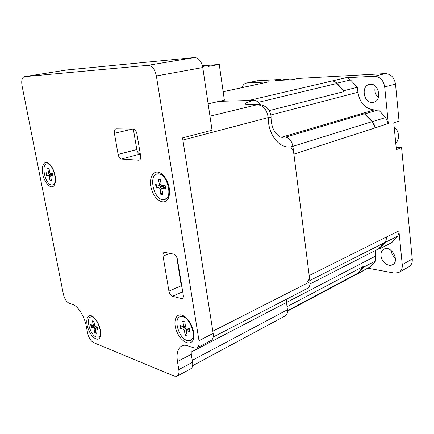 <?xml version="1.0" encoding="UTF-8"?>
<svg xmlns="http://www.w3.org/2000/svg" width="434" height="434" viewBox="0 0 434 434"><rect width="100%" height="100%" fill="white"/><g stroke="black" fill="none" stroke-linecap="round" stroke-linejoin="round"><path stroke-width="0.65" d="M396.171 147.511L401.586 147.69L396.372 149.611L393.763 122.789L399.036 121.081L395.493 84.071C394.284 77.447 390.909 73.959 385.376 73.601L374.482 76.243L345.681 77.773L248.563 100.531L219.197 101.339L253.906 100.379C256.239 100.422 258.235 101.833 259.895 104.61M375.676 250.347L375.334 256.206L375.817 260.769L370.669 266.612L358.126 273.29L363.258 267.398L363.171 266.574L286.999 306.686L286.228 299.33L287.411 309.789L192.262 360.329M307.749 281.595C308.997 280.142 309.475 278.129 309.192 275.557L293.883 154.124C293.493 151.352 292.429 148.981 290.693 147.012M398.917 230.948L386.26 237.062C386.461 239.384 385.918 241.239 384.638 242.622L378.573 248.866L379.305 248.98L384.844 242.622L397.457 236.226C398.613 234.859 399.101 233.101 398.917 230.948L402.253 264.659C402.502 268.451 401.304 271.087 398.656 272.563L394.43 273.084L368.124 268.266M399.199 272.254L408.638 266.91C411.286 265.434 412.49 262.83 412.251 259.093L401.586 147.69M374.482 76.243C380.043 76.623 383.444 80.181 384.687 86.919L388.294 123.446L385.663 117.533L372.367 121.677L365.119 113.822L378.486 109.862L385.663 117.533M242.091 87.608C242.904 84.988 244.353 83.474 246.436 83.062L268.82 81.852L254.736 84.852L268.82 81.852M385.376 73.601L298.071 78.451L292.581 79.661L275.064 80.61L280.548 79.422L257.009 80.827M381.003 255.767C381.432 261.707 388.115 267.089 392.358 264.8C400.153 261.556 391.593 245.145 384.171 249.018C381.822 250.234 380.77 252.485 381.003 255.767M391.11 250.385L391.115 250.461C391.522 253.548 392.954 256.087 395.407 258.078M372.291 102.457L373.414 102.326C382.62 100.856 378.681 82.21 369.594 84.391C360.79 85.606 363.442 103.097 372.291 102.457M375.426 86.23C374.146 90.63 375.117 94.417 378.329 97.601M280.548 79.422L280.662 80.306M397.457 236.226L391.907 242.519L379.305 248.98M370.669 266.612L357.133 274.125M363.258 267.398L375.817 260.769M268.044 81.977L268.44 81.89M345.681 77.773C347.45 77.713 349.055 78.435 350.509 79.937L357.372 87.277L357.904 92.29C359.862 103.059 365.336 108.934 374.325 109.91L378.486 109.862M365.119 113.822L364.37 113.827L372.144 121.639C373.799 123.359 374.77 125.453 375.063 127.932L388.294 123.446M331.853 80.984C333.73 80.936 335.422 81.76 336.925 83.464L343.896 91.623L343.793 90.711L357.372 87.277M343.793 90.711L336.871 83.203L350.509 79.937M358.126 273.29L356.075 274.576M254.118 85.01L254.736 84.852M254.476 84.934L255.116 84.814M332.015 80.979C333.789 80.925 335.406 81.668 336.871 83.203M372.367 121.677L375.041 127.721M386.282 237.262C386.477 239.459 386 241.244 384.844 242.622M289.706 79.818L286.874 79.373M285.914 80.024L283.7 79.655L281.536 80.257M395.748 143.166C397.316 141.69 398.228 139.715 398.477 137.242C398.683 133.026 397.24 129.56 394.159 126.837M395.401 139.596L394.745 132.896M363.171 266.574L358.131 273.062L356.596 274.299L287.503 311.129M364.37 113.827L285.908 137.052M343.896 91.623L269.151 110.643M378.573 248.866L310.017 283.95M283.261 137.215L283.841 137.052C288.458 136.884 291.474 139.96 292.89 146.269L309.974 281.764L212.812 331.191M213.192 337.028L307.223 288.491C309.371 287.395 310.288 285.149 309.974 281.764M192.636 365.683L285.084 315.963C286.961 314.954 287.737 312.898 287.411 309.789M292.89 146.269C281.124 150.56 268.044 136.059 268.234 117.576C266.845 109.601 263.199 105.305 257.286 104.692L258.208 104.556M182.898 140.046L268.234 117.576L271.028 117.516C271.266 115.368 270.387 112.699 268.396 109.504C267.306 107.54 262.315 104.041 257.856 104.578L249.745 104.594M181.917 286.836L181.157 285.062L176.752 257.172M207.441 65.632L202.477 66.044L207.441 65.632L208.266 66.435L219.251 64.444L202.428 65.843M208.141 103.851L224.373 100.167L219.251 64.444M207.43 65.632L202.58 66.505M133.341 129.12L136.813 149.546L118.108 154.412L114.408 133.314C114.082 130.764 114.598 129.272 115.954 128.849L133.374 129.12C135.077 129.43 136.26 131.014 136.911 133.867L140.616 155.806C140.92 158.302 140.399 159.777 139.043 160.227L121.444 159.045C119.844 158.67 118.732 157.124 118.108 154.412M121.444 159.045L140.144 154.065C138.527 153.707 137.415 152.198 136.813 149.546M197.161 347.726L210.832 340.63C212.866 339.583 213.642 337.175 213.159 333.399L182.562 137.898L212.042 130.211L202.77 67.547L156.376 75.961C154.884 69.239 152.095 65.691 148.027 65.328L24.38 76.682C22.015 77.447 21.239 80.469 22.047 85.748L63.353 294.008C64.52 298.76 66.418 301.82 69.044 303.192L72.89 304.57C78.028 306.187 84.505 316.511 86.236 326.026L87.581 332.965C88.758 337.798 90.749 341.015 93.565 342.621L174.3 376.121L176.958 376.229C178.694 375.296 179.313 373.088 178.808 369.589L177.457 361.544C176.247 353.233 177.826 347.949 182.199 345.697L184.141 345.225L186.289 345.323L193.976 347.905L196.743 347.938C198.756 346.907 199.504 344.477 198.994 340.647L156.376 75.961M177.294 376.05L190.651 368.829C192.408 367.886 193.049 365.694 192.577 362.244L191.275 354.312L191.058 346.858M24.38 76.682L66.814 69.972L194.513 57.543C198.653 57.841 201.403 61.172 202.77 67.547M169.271 188.112C168.023 181.613 165.365 176.784 161.302 173.622C153.907 168.235 148.075 177.707 151.417 188.904C154.45 200.161 164.622 206.096 168.283 198.343C169.564 195.62 169.895 192.208 169.271 188.112M55.053 175.358C53.713 169.39 51.44 165.278 48.239 163.027C43.606 160.141 40.829 167.318 43.134 175.683C45.288 184.076 51.418 189.593 54.158 185.405C55.547 183.17 55.845 179.822 55.053 175.358M193.656 332.102C191.964 324.252 188.464 318.746 183.159 315.594C176.003 311.992 172.455 321.735 176.915 331.874C181.135 342.111 190.879 346.739 193.32 339.285L193.656 332.102M183.278 295.153C183.528 297.068 183.143 298.261 182.112 298.733L172.461 296.276C170.708 295.521 169.526 293.807 168.918 291.133L163.054 256.087C162.777 254.02 163.2 252.751 164.323 252.29L173.752 254.145C175.569 254.807 176.79 256.532 177.419 259.315L183.278 295.153M100.379 330.019C98.681 322.961 95.784 318.252 91.693 315.903C87.001 313.793 85.227 321.306 88.373 329.287C91.384 337.316 97.856 341.965 99.994 337.413C100.818 335.634 100.948 333.171 100.379 330.019M186.647 333.269L185.063 335.341L187.244 336.09L186.316 330.317L190.059 331.858L189.951 331.505M183.918 321.681L182.725 321.155L183.815 326.276L185.334 325.608M185.497 326.959L180.522 328.663L183.804 329.395L186.3 327.876M180.522 328.663L179.985 325.435L183.392 326.927L183.815 326.276M182.725 321.155L184.906 321.854L185.475 326.824L186.175 327.849L189.522 328.581L190.059 331.858M185.063 335.341L184.499 330.415L183.804 329.395M180.37 316.57L180.897 316.321L185.247 316.918M193.911 335.889L193.607 337.034L190.727 340.207M186.929 340.43C178.786 338.097 173.139 318.708 180.045 316.722C187.955 312.952 198.626 337.739 190.211 340.468L186.929 340.43M95.773 331.343L94.677 332.764L96.245 333.388L95.35 328.533L98.008 329.536M93.234 321.274L92.399 320.856L93.397 325.158L94.455 324.73M94.71 326.01L91.183 327.165L93.527 327.773L95.659 326.607M91.183 327.165L90.663 324.458L93.131 325.701L93.397 325.158M92.399 320.856L93.966 321.442L94.59 325.614L95.127 326.471L97.509 327.079L98.03 329.824M94.677 332.764L94.059 328.63L93.527 327.773M91.015 316.847L93.202 316.804M100.623 335.2L98.572 337.028M96.218 337.039C90.245 335.075 85.444 318.263 90.527 317.059C96.207 314.493 104.344 335.542 98.279 337.164L96.218 337.039M51.141 179.388L50.035 180.68L51.483 180.859L50.583 175.678L52.991 176.128M49.107 168.783L47.566 168.094L48.613 172.58L49.66 172.314M52.514 173.855L46.655 175.558L48.82 175.472L52.574 174.094M46.655 175.558L46.091 172.694L48.451 173.285L48.613 172.58M47.566 168.094L49.02 168.235L49.72 172.699L50.241 173.481L52.443 173.383L53.008 176.28M50.035 180.68L49.335 176.247L48.82 175.472M47.311 163.835L49.693 164.171M55.085 183.262L52.731 184.841M51.575 184.955C45.337 184.64 40.742 164.486 46.829 163.96C53.035 162.338 58.829 184.309 52.384 184.938L51.575 184.955M162.528 192.376L160.824 194.367L163.005 194.638L161.849 189.159L162.099 188.323L165.658 188.904M160.558 179.974L158.757 179.53L158.291 179.003L159.452 184.488L161.036 184.027M164.215 185.595L156.207 188.041L159.484 188.003L165.045 185.627M156.207 188.041L155.627 184.553L159.153 185.34L159.452 184.488M158.291 179.003L160.471 179.22L161.112 184.667L161.822 185.633L165.164 185.584L165.745 189.132M160.824 194.367L160.189 188.969L159.484 188.003M157.396 173.953L158.117 173.741L162.788 175.021L163.461 175.542M169.406 194.508L168.772 196.201L165.126 199.309M162.755 199.613C153.593 199.022 148.363 175.19 157.2 174.012C166.461 171.414 173.974 198.067 164.421 199.537L162.755 199.613M412.251 259.093L402.253 264.659M384.687 86.919L395.493 84.071M246.875 83.013L257.904 80.681M190.998 352.169L375.334 256.206M281.335 137.296L374.325 109.91M270.783 115.01L357.904 92.29M372.144 121.639L292.901 146.329M336.925 83.464L258.208 102.353M309.822 280.548L384.638 242.622M358.131 273.062L287.492 310.673M255.246 84.809L223.163 91.742M386.26 237.062L309.192 275.557M293.883 154.124L375.063 127.932M209.964 116.176L257.286 104.692C242.487 105.109 241.358 103.672 253.906 100.379M183.029 297.86L181.076 298.744M172.461 296.276L182.719 291.724M181.325 285.729L168.918 291.133M163.054 256.087L170.052 253.342M139.623 159.983L138.658 160.244M132.267 129.099L114.408 133.314M194.448 57.548L147.961 65.333M198.994 340.647L213.159 333.399M178.808 369.589L192.577 362.244M177.457 361.544L191.275 354.312M183.164 321.599L184.933 322.082M181.179 328.571L180.674 325.739M187.087 335.341L185.313 334.647M186.582 330.328L189.419 328.619M184.499 330.415L189.029 328.473M92.8 321.231L93.126 321.252M91.715 327.09L91.238 324.746M96.098 332.753L94.9 332.184M95.523 328.549L97.552 327.448M94.059 328.63L97.504 327.285M47.99 168.528L48.971 168.495M47.181 175.444L46.655 172.835M51.364 180.343L50.257 180.105M48.527 173.258L49.818 173.041M50.669 175.678L52.758 174.918M49.335 176.247L50.409 175.992M158.757 179.53L160.417 179.573M156.886 187.906L156.338 184.71M162.869 193.982L161.09 193.662M162.262 188.318L165.381 187M160.189 188.969L161.904 188.492M246.436 83.062L257.465 80.729M392.358 264.8L392.819 264.55M373.414 102.326L374.124 102.126M287.275 79.341L283.7 79.655M254.872 84.847L223.157 91.699M283.841 137.052C282.876 137.54 281.357 137.383 279.284 136.58L275.118 132.478C272.585 128.6 271.223 123.614 271.028 117.522M163.151 175.293L161.302 173.622M49.292 163.802L48.239 163.027M55.069 183.289L54.158 185.405M92.73 316.473L91.693 315.903M100.612 335.27L99.994 337.413M185.188 316.869L183.159 315.594M148.027 65.328L194.513 57.543M189.398 328.554L189.902 331.701M183.658 321.627L184.938 322.12M183.647 326.943L185.416 326.297M186.316 330.317L189.197 328.511M180.045 316.722L180.897 316.321M97.438 327.062L97.938 329.726M93.088 321.247L93.994 321.637M93.277 325.728L94.541 325.31M95.35 328.533L97.514 327.323M90.527 317.059L91.319 316.717M52.378 173.383L52.932 176.237M48.451 173.285L49.829 173.058M50.583 175.678L52.747 174.88M46.829 163.96L47.669 163.748M165.034 185.584L165.593 189.04M159.191 185.329L161.171 184.938M162.099 188.323L165.365 186.913M157.2 174.012L158.117 173.741"/></g></svg>
